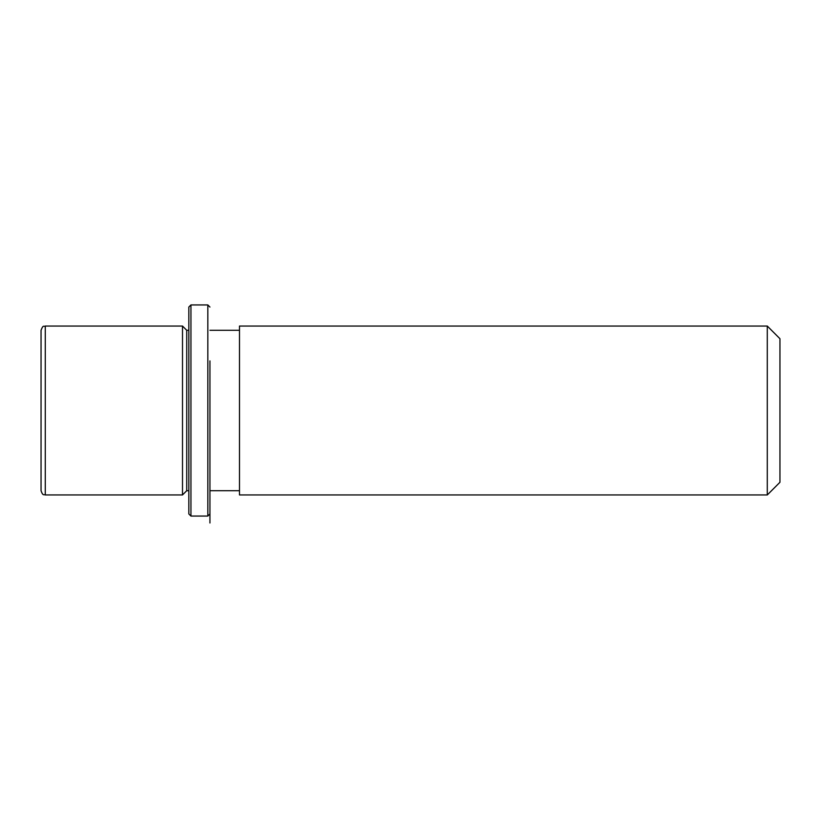 <?xml version="1.0" encoding="UTF-8"?>
<svg xmlns="http://www.w3.org/2000/svg" width="821" height="821" viewBox="0 0 821 821"><rect width="100%" height="100%" fill="white"/><g stroke="black" fill="none" stroke-linecap="round" stroke-linejoin="round"><path stroke-width="1.23" d="M188.83 490.722L186.716 490.722L182.498 494.95L182.498 326.05L45.268 326.05C43.821 327.138 43.369 324.079 41.05 330.278L41.05 490.722C43.02 496.459 43.985 494.129 45.268 494.95L45.268 326.05M186.716 490.722L186.716 330.278L182.498 326.05M239.496 370.014L239.496 326.05L767.286 326.05L767.286 494.95L239.496 494.95L239.496 370.014M767.286 494.95L779.95 482.276L779.95 338.724L767.286 326.05M188.83 513.946L188.83 307.054L190.944 304.94L190.944 516.06L188.83 513.946M209.94 360.901L209.94 522.987L209.94 360.901M209.94 513.946L207.826 516.06L207.826 304.94L190.944 304.94M188.83 330.278L186.716 330.278M239.496 490.722L209.94 490.722M239.496 330.278L209.94 330.278M182.498 494.95L45.268 494.95M207.826 516.06L190.944 516.06M209.94 307.054L207.826 304.94"/></g></svg>
